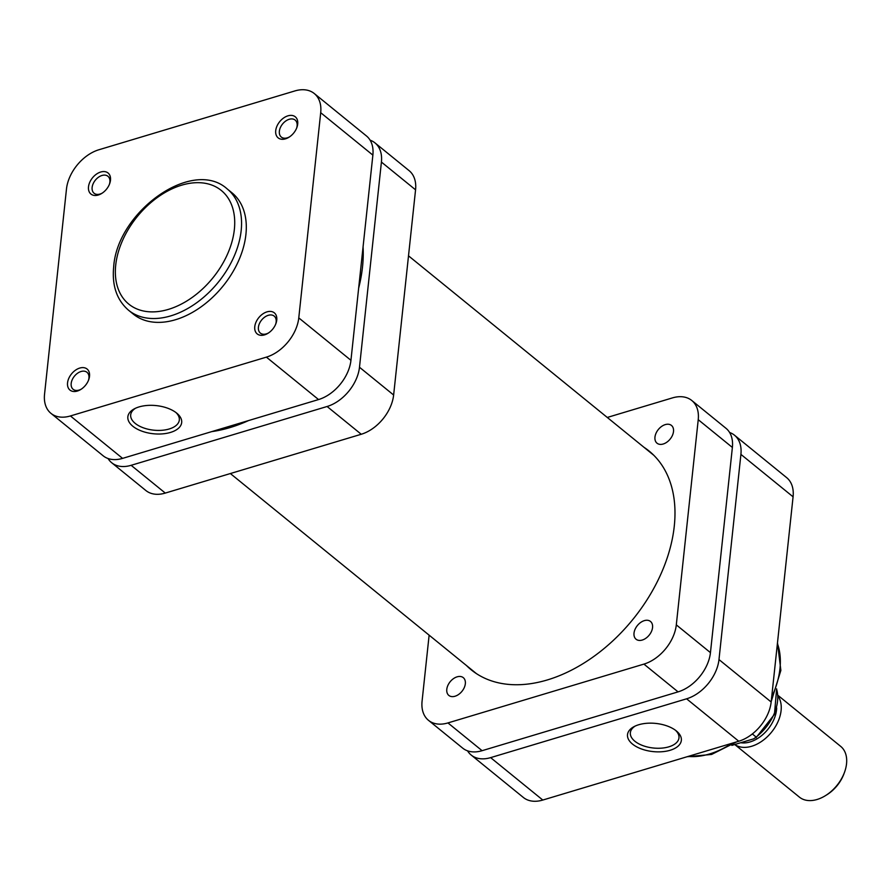 <?xml version="1.0" encoding="UTF-8"?>
<svg xmlns="http://www.w3.org/2000/svg" width="891" height="891" viewBox="0 0 891 891"><rect width="100%" height="100%" fill="white"/><g stroke="black" fill="none" stroke-linecap="round" stroke-linejoin="round"><path stroke-width="1.34" d="M254.77 326.663A13.577 9.021 129.1 0 1 266.999 311.861A13.577 9.021 129.1 0 1 276.756 320.069A13.577 9.021 129.1 0 1 275.909 323.589A13.577 9.021 129.1 0 1 268.057 333.256A13.577 9.021 129.1 0 1 254.77 326.663M275.664 324.224A10.959 7.284 -50.9 0 0 276.154 321.941A10.959 7.284 -50.9 0 0 274.194 316.105A10.959 7.284 -50.9 0 0 264.761 317.073A10.959 7.284 -50.9 0 0 258.412 327.264A10.959 7.284 -50.9 0 0 260.372 333.1A10.959 7.284 -50.9 0 0 268.614 332.889M67.549 382.863A13.577 9.021 129.1 0 1 79.767 368.061A13.577 9.021 129.1 0 1 89.523 376.269A13.577 9.021 129.1 0 1 88.688 379.789A13.577 9.021 129.1 0 1 80.825 389.445A13.577 9.021 129.1 0 1 67.549 382.863M88.443 380.412A10.959 7.284 -50.9 0 0 88.933 378.129A10.959 7.284 -50.9 0 0 86.973 372.293A10.959 7.284 -50.9 0 0 77.528 373.262A10.959 7.284 -50.9 0 0 71.18 383.464A10.959 7.284 -50.9 0 0 73.14 389.3A10.959 7.284 -50.9 0 0 81.393 389.077M275.72 130.632A13.577 9.021 129.1 0 1 287.949 115.83A13.577 9.021 129.1 0 1 297.705 124.038A13.577 9.021 129.1 0 1 296.859 127.558A13.577 9.021 129.1 0 1 289.007 137.214A13.577 9.021 129.1 0 1 275.72 130.632M296.614 128.181A10.959 7.284 -50.9 0 0 297.104 125.909A10.959 7.284 -50.9 0 0 295.144 120.062A10.959 7.284 -50.9 0 0 285.71 121.042A10.959 7.284 -50.9 0 0 279.362 131.233A10.959 7.284 -50.9 0 0 281.322 137.069A10.959 7.284 -50.9 0 0 289.564 136.846M88.499 186.82A13.577 9.021 129.1 0 1 100.716 172.019A13.577 9.021 129.1 0 1 110.484 180.227A13.577 9.021 129.1 0 1 109.638 183.746A13.577 9.021 129.1 0 1 101.774 193.414A13.577 9.021 129.1 0 1 88.499 186.82M109.393 184.381A10.959 7.284 -50.9 0 0 109.883 182.098A10.959 7.284 -50.9 0 0 107.922 176.262A10.959 7.284 -50.9 0 0 98.478 177.231A10.959 7.284 -50.9 0 0 92.129 187.422A10.959 7.284 -50.9 0 0 94.09 193.258A10.959 7.284 -50.9 0 0 102.342 193.046M132.848 426.254A27.064 14.145 6.1 0 1 134.43 408.78A27.064 14.145 6.1 0 1 176.674 413.101A27.064 14.145 6.1 0 1 176.953 413.324A27.064 14.145 6.1 0 1 170.27 432.491A27.064 14.145 6.1 0 1 132.848 426.254M135.599 408.201A24.447 12.786 -173.9 0 0 130.687 414.861A24.447 12.786 -173.9 0 0 135.209 423.392A24.447 12.786 -173.9 0 0 161.806 430.308A24.447 12.786 -173.9 0 0 179.314 420.051A24.447 12.786 -173.9 0 0 175.928 412.511M128.56 310.246L133.305 314.1A78.174 51.934 -50.9 0 0 200.642 307.161A78.174 51.934 -50.9 0 0 245.916 234.456A78.174 51.934 -50.9 0 0 231.95 192.79L227.205 188.937A78.174 51.934 129.1 0 1 241.171 230.591A78.174 51.934 129.1 0 1 195.897 303.308A78.174 51.934 129.1 0 1 128.56 310.246C116.81 300.044 111.854 285.588 113.68 266.877C117.133 211.757 192.579 157.44 227.205 188.937M266.387 357.135A35.985 23.901 -50.9 0 0 298.775 317.887L320.704 112.7A35.985 23.901 -50.9 0 0 314.278 93.533L366.446 135.955A35.985 23.901 129.1 0 1 372.872 155.123L350.943 360.309A35.985 23.901 129.1 0 1 318.555 399.558L266.387 357.135L70.422 415.952L122.59 458.375L318.555 399.558M122.59 458.375A35.985 23.901 129.1 0 1 103.156 455.791L50.976 413.368A35.985 23.901 -50.9 0 0 70.422 415.952M314.278 93.533A35.985 23.901 -50.9 0 0 294.832 90.949L98.868 149.766A35.985 23.901 -50.9 0 0 66.48 189.003L44.55 394.19A35.985 23.901 -50.9 0 0 50.976 413.368M676.336 730.932A27.064 14.145 6.1 0 1 676.603 731.155A27.064 14.145 6.1 0 1 669.932 750.333A27.064 14.145 6.1 0 1 632.51 744.085A27.064 14.145 6.1 0 1 634.08 726.611A27.064 14.145 6.1 0 1 676.336 730.932M635.25 726.042A24.447 12.786 -173.9 0 0 630.349 732.692A24.447 12.786 -173.9 0 0 634.86 741.234A24.447 12.786 -173.9 0 0 661.456 748.15A24.447 12.786 -173.9 0 0 678.975 737.893A24.447 12.786 -173.9 0 0 675.578 730.353M467.53 750.835A35.985 23.901 -50.9 0 0 471.194 755.045A35.985 23.901 -50.9 0 0 490.629 757.628L542.797 800.051L738.762 741.234L686.593 698.811L490.629 757.628M686.593 698.811A35.985 23.901 -50.9 0 0 718.981 659.574L771.16 701.997L793.079 496.81L740.911 454.388L718.981 659.574M740.911 454.388A35.985 23.901 -50.9 0 0 734.485 435.209A35.985 23.901 -50.9 0 0 729.606 432.491M542.797 800.051A35.985 23.901 129.1 0 1 523.362 797.467L471.194 755.045M734.485 435.209L786.653 477.632A35.985 23.901 129.1 0 1 793.079 496.81M771.16 701.997A35.985 23.901 129.1 0 1 738.762 741.234M778.021 696.149A32.711 21.729 129.1 0 1 776.718 724.316A32.711 21.729 129.1 0 1 751.636 746.268A32.711 21.729 129.1 0 1 734.752 744.52L799.416 797.133A32.711 21.729 -50.9 0 0 817.092 799.483A32.711 21.729 -50.9 0 0 825.567 795.574A32.711 21.729 -50.9 0 0 844.501 772.297A32.711 21.729 -50.9 0 0 840.692 746.38L777.966 695.37M776.674 707.944A29.436 19.557 129.1 0 1 750.044 741.947A29.436 19.557 129.1 0 1 740.711 742.726M752.338 733.95L756.136 737.046A40.073 26.619 -50.9 0 0 776.562 689.088M844.501 772.297L843.955 773.789A29.436 19.557 129.1 0 1 826.915 794.739L825.567 795.574M731.867 745.377L753.753 738.817L756.136 737.046L755.869 737.893M457.105 676.837A11.449 7.607 -50.9 0 0 447.872 685.446A11.449 7.607 -50.9 0 0 448.841 695.425A11.449 7.607 -50.9 0 0 455.023 696.239A11.449 7.607 -50.9 0 0 464.256 687.629A11.449 7.607 -50.9 0 0 463.287 677.65A11.449 7.607 -50.9 0 0 457.105 676.837M644.327 620.637A11.449 7.607 -50.9 0 0 635.094 629.258A11.449 7.607 -50.9 0 0 636.063 639.226A11.449 7.607 -50.9 0 0 642.255 640.05A11.449 7.607 -50.9 0 0 651.477 631.429A11.449 7.607 -50.9 0 0 650.508 621.461A11.449 7.607 -50.9 0 0 644.327 620.637M665.276 424.606A11.449 7.607 -50.9 0 0 656.043 433.215A11.449 7.607 -50.9 0 0 657.012 443.195A11.449 7.607 -50.9 0 0 663.205 444.008A11.449 7.607 -50.9 0 0 672.427 435.398A11.449 7.607 -50.9 0 0 671.458 425.43A11.449 7.607 -50.9 0 0 665.276 424.606M643.937 447.271A140.978 93.644 129.1 0 1 649.093 451.035A140.978 93.644 129.1 0 1 661.011 573.826A140.978 93.644 129.1 0 1 547.375 679.933A140.978 93.644 129.1 0 1 471.205 669.809A140.978 93.644 129.1 0 1 466.472 665.532M732.38 447.449L698.232 419.683A35.985 23.901 -50.9 0 0 691.795 400.505L725.942 428.27A35.985 23.901 129.1 0 1 732.38 447.449L710.45 652.635A35.985 23.901 129.1 0 1 678.062 691.873L482.098 750.69A35.985 23.901 129.1 0 1 462.652 748.106L428.504 720.34A35.985 23.901 -50.9 0 0 447.95 722.924L482.098 750.69M428.504 720.34A35.985 23.901 -50.9 0 1 422.078 701.172L429.128 635.172M678.062 691.873L643.915 664.107L447.95 722.924M643.915 664.107A35.985 23.901 -50.9 0 0 676.302 624.869L710.45 652.635M698.232 419.683L676.302 624.869M691.795 400.505A35.985 23.901 -50.9 0 0 672.36 397.921L607.272 417.456M358.65 288.172A147.193 97.776 -50.9 0 0 362.503 267.044A147.193 97.776 -50.9 0 0 363.071 246.896M211.735 431.612A147.193 97.776 -50.9 0 0 248.589 420.552M108.034 458.509A35.985 23.901 -50.9 0 0 111.687 462.73A35.985 23.901 -50.9 0 0 131.133 465.314L327.097 406.496A35.985 23.901 -50.9 0 0 359.485 367.248L381.415 162.062A35.985 23.901 -50.9 0 0 374.977 142.894A35.985 23.901 -50.9 0 0 370.099 140.165M374.977 142.894L409.125 170.66A35.985 23.901 129.1 0 1 415.562 189.828L381.415 162.062M359.485 367.248L393.633 395.014L415.562 189.828M393.633 395.014A35.985 23.901 129.1 0 1 361.245 434.262L327.097 406.496M131.133 465.314L165.281 493.079L361.245 434.262M165.281 493.079A35.985 23.901 129.1 0 1 145.834 490.495L111.687 462.73M115.719 265.084A73.274 48.671 -50.9 0 0 168.399 309.389A73.274 48.671 -50.9 0 0 234.355 229.477A73.274 48.671 -50.9 0 0 181.675 185.172A73.274 48.671 -50.9 0 0 115.719 265.084M298.775 317.887L350.943 360.309M372.872 155.123L320.704 112.7M688.13 756.437A78.174 51.934 -50.9 0 0 731.912 743.294M771.673 697.13A78.174 51.934 -50.9 0 0 779.959 668.696A78.174 51.934 -50.9 0 0 777.409 643.502M230.357 473.544L476.362 673.574M408.501 255.828L653.838 455.312M777.487 642.734L780.861 670.4L771.194 701.629M736.59 741.891L711.597 754.443L687.128 756.737M776.64 688.877L774.446 714.393L755.913 737.848"/></g></svg>
